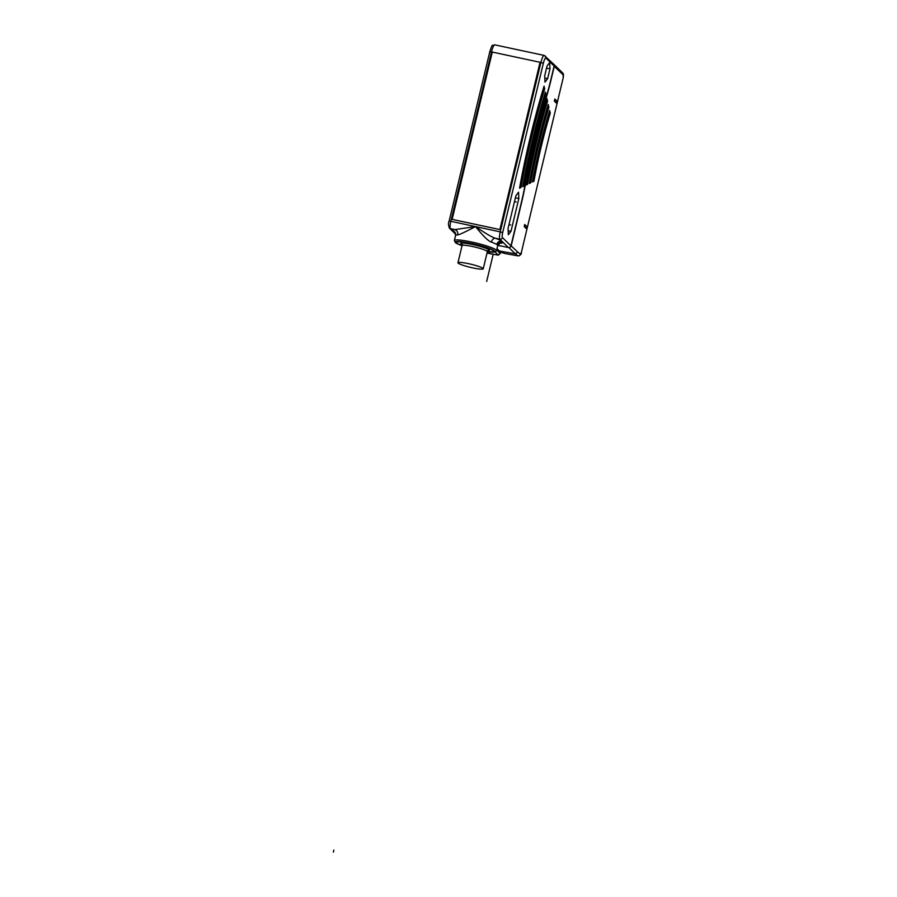 <?xml version="1.0" encoding="UTF-8"?>
<svg xmlns="http://www.w3.org/2000/svg" width="897" height="897" viewBox="0 0 897 897"><rect width="100%" height="100%" fill="white"/><g stroke="black" fill="none" stroke-linecap="round" stroke-linejoin="round"><path stroke-width="1.35" d="M544.367 55.524A8.667 1.727 102.1 0 0 544.165 55.412A8.667 1.727 102.1 0 0 540.902 62.476L492.296 52.071L452.133 219.361L499.887 229.576L540.05 62.285L499.909 229.598L452.155 219.384M554.122 66.042L545.937 58.058A6.503 1.289 102.1 0 0 543.347 63.272L502.679 232.671A4.328 0.863 102.1 0 0 502.398 237.559L510.942 245.89L521.482 201.971A64.573 12.85 -77.9 0 0 525.137 184.715A167.548 33.346 102.1 0 1 546.15 97.168A64.573 12.85 -77.9 0 0 550.612 80.685L554.122 66.042A2.164 2.108 -45.7 0 0 553.561 64.046L544.165 55.412L494.752 44.85A8.667 1.727 -77.9 0 0 491.489 51.914L492.296 52.082M549.682 62.555L549.973 68.878L547.63 78.656L544.995 82.109L544.703 75.796L547.047 66.019L549.682 62.555M508.341 234.767L508.05 228.455L515.921 195.669L518.556 192.205L518.847 198.529L510.976 231.314L508.341 234.767M546.038 94.869A171.181 34.075 -77.9 0 0 524.173 185.948L522.704 186.654A177.673 35.364 -77.9 0 1 545.398 92.122L546.038 94.869L545.41 94.734A171.181 34.075 102.1 0 0 523.545 185.814L522.794 186.172M544.67 88.915A185.264 36.878 -77.9 0 0 521.011 187.484L519.542 188.191A191.767 38.167 -77.9 0 1 544.042 86.168L544.67 88.915L544.042 88.781A185.264 36.878 102.1 0 0 520.383 187.35L519.632 187.72M499.517 243.199A26.002 3.173 -166.5 0 0 502.914 242.224L501.793 241.125A26.002 3.173 -166.5 0 0 495.346 238.243A4.328 2.915 -70.1 0 0 491.399 242.123C488.383 241.203 483.102 236.023 475.533 226.582L454.869 229.587A4.328 3.924 -91.7 0 1 457.661 234.902A21.663 2.646 -166.5 0 0 455.575 235.519L454.364 240.531A21.663 2.646 13.5 0 1 471.811 242.055A21.663 2.646 13.5 0 1 496.501 250.655L497.712 245.632A21.663 2.646 -166.5 0 0 497.7 245.43A21.663 2.646 -166.5 0 0 496.77 244.522A21.663 2.646 -166.5 0 0 491.399 242.123M510.942 245.89A2.164 2.108 134.3 0 1 508.364 247.538L497.813 245.285M455.497 233.399A4.328 4.294 162.7 0 0 452.38 230.563L450.395 228.634L454.869 229.587A26.002 3.173 -166.5 0 0 452.38 230.563L453.49 231.65A26.002 3.173 -166.5 0 0 455.059 232.525M502.398 237.559A2.164 2.108 134.3 0 1 499.82 239.196L495.346 238.243C492.161 237.324 485.546 233.444 475.533 226.582C464.938 232.144 458.984 234.913 457.661 234.902M497.757 245.442L502.6 246.305M510.101 247.157A2.164 2.108 -45.7 0 0 511.212 245.722L521.673 202.15A65.436 13.029 102.1 0 0 525.362 184.659A166.685 33.178 -77.9 0 1 546.273 97.56A65.436 13.029 102.1 0 0 550.792 80.865L554.301 66.221A2.164 2.108 -45.7 0 0 553.651 64.147M489.291 253.559L498.351 255.163L487.026 252.999L489.291 253.559L487.463 251.777M498.396 255.208L500.044 253.335L498.351 255.163L495.088 251.979M496.983 248.671L499.349 250.992L500.044 253.335L496.658 250.028M508.902 247.583L515.293 253.817L499.349 250.992L500.369 253.716M520.495 254.187A2.164 2.119 127 0 1 518.006 255.858L515.293 253.817L517.793 252.147L520.495 254.187L521.348 252.438L563.294 77.434L563.406 75.101L554.088 66.165M547.54 101.316A156.011 31.059 -77.9 0 0 527.604 184.322L526.147 185.029A162.514 32.348 -77.9 0 1 546.912 98.569L547.54 101.316L546.497 101.092A156.011 31.059 102.1 0 0 526.573 184.098L526.292 184.233M548.897 107.27A141.928 28.244 -77.9 0 0 530.766 182.786L529.308 183.493A148.431 29.545 -77.9 0 1 548.269 104.523L548.897 107.27L547.865 107.046A141.928 28.244 102.1 0 0 529.735 182.562L529.454 182.696M550.265 113.224A127.845 25.441 -77.9 0 0 533.928 181.239L532.47 181.956A134.337 26.742 -77.9 0 1 549.637 110.477L550.265 113.224L549.222 113A127.845 25.441 102.1 0 0 532.896 181.015L532.616 181.149M554.828 99.006L554.335 101.092L556.869 103.57L557.373 101.473L554.828 99.006M524.207 226.571L526.741 229.038L527.245 226.952L524.711 224.474L524.207 226.571M499.831 251.9L505.146 253.582M505.078 253.559L518.186 255.88M521.348 252.438L521.381 252.494C521.639 254.075 520.54 255.208 518.074 255.892L505.83 253.694M546.34 100.43L546.497 101.092M527.604 184.322L526.573 184.098M547.708 106.384L547.865 107.046M530.766 182.786L529.735 182.562M549.076 112.338L549.222 113M533.928 181.239L532.896 181.015M557.373 101.473L554.682 99.645M555.983 102.707L556.331 101.249M527.245 226.952L524.554 225.113M525.855 228.174L526.203 226.728M489.863 251.956A19.936 2.433 -166.5 0 0 494.438 251.171A19.936 2.433 -166.5 0 0 471.8 243.592A19.936 2.433 -166.5 0 0 455.968 241.932A19.936 2.433 -166.5 0 0 459.701 244.713M494.124 250.824L493.967 251.474A19.398 2.366 13.5 0 0 481.061 246.047A19.398 2.366 13.5 0 0 459.679 241.91A19.398 2.366 -166.5 0 0 456.248 242.425A19.398 2.366 -166.5 0 0 462.056 245.621L461.798 244.365L463.424 245.217M454.364 240.531L455.441 242.717L462.045 245.688A20.373 2.489 -166.5 0 1 456.057 241.652A20.373 2.489 -166.5 0 1 471.732 243.524A20.373 2.489 -166.5 0 1 493.249 250.095A20.373 2.489 -166.5 0 1 487.329 251.743A19.398 2.366 -166.5 0 0 490.547 252.001A19.398 2.366 13.5 0 0 493.967 251.474M483.046 268.438A12.995 1.581 -166.5 0 0 469.68 263.931A12.995 1.581 -166.5 0 0 457.952 262.743A12.995 1.581 -166.5 0 0 458.132 263.113A12.995 1.581 -166.5 0 0 471.497 267.609A12.995 1.581 -166.5 0 0 483.236 268.808A12.995 1.581 -166.5 0 0 483.046 268.438M547.63 78.656L544.804 78.05M549.973 68.878L546.531 68.138M518.847 198.529L515.405 197.789M510.976 231.314L508.151 230.708M524.173 185.948L523.545 185.814M545.062 93.232L545.41 94.734M543.705 87.278L544.042 88.781M521.011 187.484L520.383 187.35M493.193 254.266L486.667 281.456M510.685 224.99L508.969 224.62M516.212 201.993L514.486 201.623M333.886 850.053L333.392 852.15M543.347 63.272L540.902 62.476L500.246 231.863L450.821 221.301L491.489 51.914L489.74 51.757C492.845 42.944 491.668 46.05 494.752 44.85M502.679 232.671L500.246 231.863A6.503 1.289 102.1 0 0 499.82 239.196L501.793 241.125A4.328 4.07 -57 0 0 496.77 244.522M545.937 58.058A2.164 2.108 -45.7 0 0 545.376 56.074M497.7 245.43A4.328 4.294 -17.3 0 1 502.914 242.224L508.364 247.538M455.575 233.68L453.49 231.65A4.328 4.07 123 0 1 454.745 232.132M449.386 228.096A2.164 2.108 -45.7 0 0 450.395 228.634A6.503 1.289 -77.9 0 1 450.821 221.301L449.072 221.144C448.22 222.826 448.321 225.136 449.386 228.096L455.665 234.218M449.105 221.211L489.773 51.824M510.998 245.666L517.793 252.147M563.294 77.434L521.325 252.539M563.406 75.101A2.164 2.108 -45.7 0 0 562.856 73.128L563.282 77.501M487.923 250.812A14.733 1.794 13.5 0 0 482.463 247.101A14.733 1.794 13.5 0 0 463.379 243.121A14.733 1.794 -166.5 0 0 461.944 244.567M486.522 250.723L488.147 250.689L487.351 251.665A12.995 1.581 13.5 0 0 478.695 248.02A12.995 1.581 13.5 0 0 464.366 245.24A12.995 1.581 -166.5 0 0 462.067 245.587L457.952 262.743M499.237 243.042L500.055 242.975L497.712 245.632M562.845 73.106L553.741 64.225M455.575 235.519L454.857 232.2M487.329 251.754L495.593 251.777L496.501 250.655M456.405 241.775L456.248 242.425M487.351 251.665L483.236 268.808"/></g></svg>

